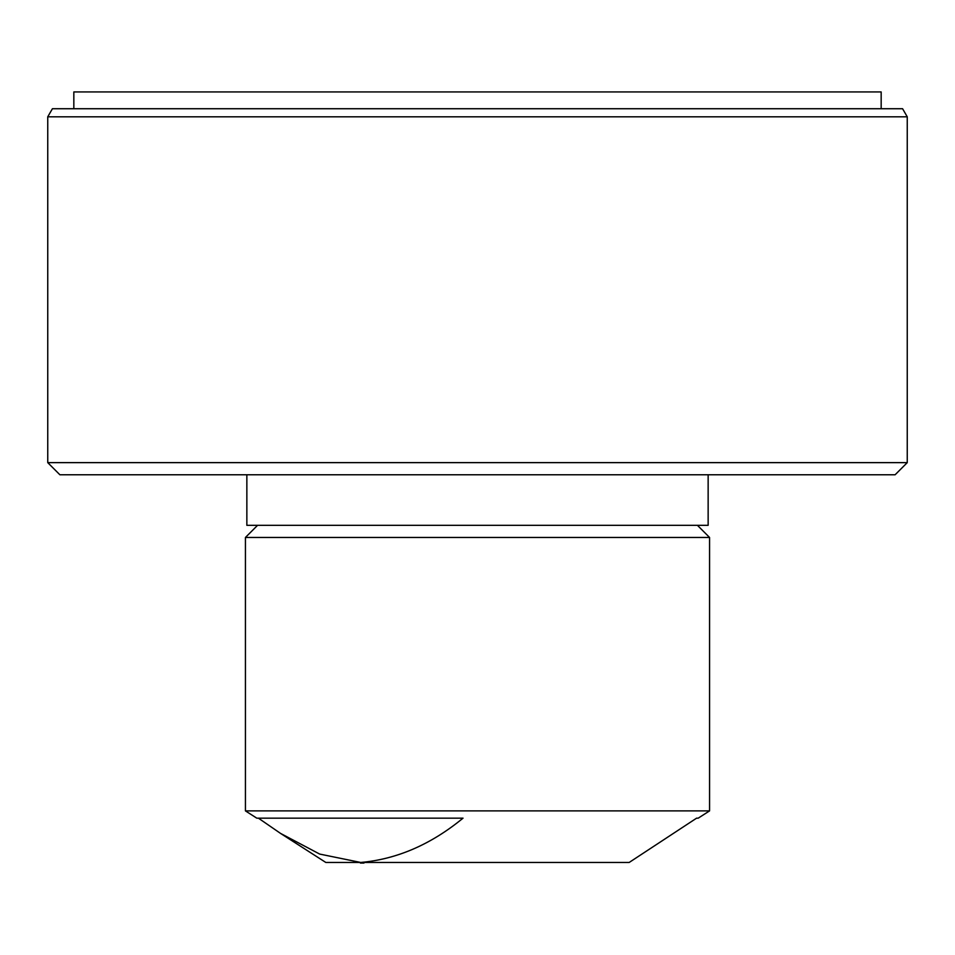 <?xml version="1.0" encoding="UTF-8"?>
<svg xmlns="http://www.w3.org/2000/svg" width="955" height="955" viewBox="0 0 955 955"><rect width="100%" height="100%" fill="white"/><g stroke="black" fill="none" stroke-linecap="round" stroke-linejoin="round"><path stroke-width="1.43" d="M697.437 525.334L709.565 537.462L245.435 537.462L245.435 810.89L709.565 810.89L698.212 818.16L696.601 818.16L629.178 862.461L325.822 862.461L280.507 833.381L319.662 854.068L360.715 862.461C396.874 859.249 430.98 844.483 463.032 818.16L256.788 818.16L245.435 810.89M258.399 818.16L280.507 833.381M246.856 474.766L246.856 525.334L708.144 525.334L708.144 474.766M598.439 862.461L363.377 862.461M895.122 474.766L59.879 474.766L47.75 462.638L907.25 462.638L895.122 474.766M47.75 116.808L52.418 108.727L902.582 108.727L907.25 116.808L47.75 116.808L47.75 462.638M907.25 116.808L907.25 462.638M881.167 108.727L881.167 91.943L73.833 91.943L73.833 108.727M359.832 862.461L356.561 862.461M363.962 863.057L360.405 863.057M696.601 818.16L698.212 818.16M257.564 525.334L245.435 537.462M709.565 537.462L709.565 810.89"/></g></svg>
